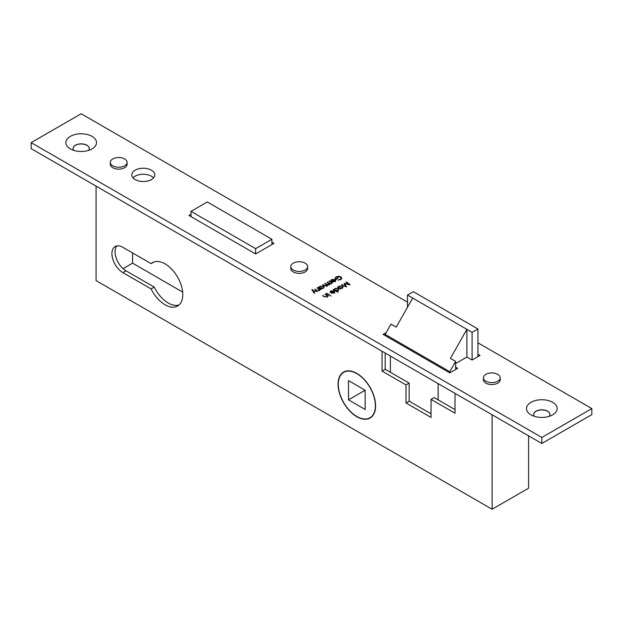 <?xml version="1.0" encoding="UTF-8"?>
<svg xmlns="http://www.w3.org/2000/svg" width="623" height="623" viewBox="0 0 623 623"><rect width="100%" height="100%" fill="white"/><g stroke="black" fill="none" stroke-linecap="round" stroke-linejoin="round"><path stroke-width="0.93" d="M386.198 332.604L383.098 334.395L449.798 372.904L449.798 371.697L455.639 361.402L450.421 358.396L466.892 329.341L466.892 357.018L472.102 360.024L480.022 355.453L477.934 354.253M472.102 332.347L477.934 328.975L413.322 291.673L407.489 295.045L472.102 332.347L472.102 360.024M477.934 328.975L477.934 356.66M407.489 295.045L407.489 307.248M412.699 298.051L396.228 327.106L391.018 324.1L385.185 334.395L449.798 371.697M390.395 372.305L390.395 356.052M385.185 335.595L385.185 334.395M455.639 361.402L455.639 369.532M438.125 399.857L438.125 383.612M375.389 405.76A26.236 15.147 -120 0 0 363.933 379.352A26.236 15.147 -120 0 0 343.717 372.328A26.236 15.147 -120 0 0 338.281 384.336A26.236 15.147 -120 0 0 349.737 410.736A26.236 15.147 -120 0 0 369.953 417.768A26.236 15.147 -120 0 0 375.389 405.76M365.171 390.232L348.498 380.606L348.498 399.857L365.171 409.49L365.171 390.232L348.498 399.857M255.64 248.655L271.893 239.263L207.28 201.961L191.02 211.345L255.64 248.655L255.64 253.943L273.98 243.359L271.893 242.152M271.893 239.263L271.893 244.559M191.02 211.345L191.02 216.64M552.663 402.326A15.326 8.847 0 0 0 530.983 402.326A15.326 8.847 0 0 0 530.983 414.84L530.983 414.84A15.326 8.847 0 0 0 552.663 414.84A15.326 8.847 0 0 0 552.663 402.326M549.284 416.32A8.107 4.68 0 0 0 549.93 414.482A8.107 4.68 0 0 0 547.555 411.172A8.107 4.68 0 0 0 538.724 410.16A8.107 4.68 0 0 0 533.716 414.482A8.107 4.68 0 0 0 534.37 416.32M533.716 414.544A8.107 4.68 180 0 1 538.77 410.269A8.107 4.68 180 0 1 547.555 411.289A8.107 4.68 180 0 1 549.93 414.544M92.017 136.375A15.326 8.847 0 0 0 70.337 136.375A15.326 8.847 0 0 0 70.337 148.889L70.337 148.889A15.326 8.847 0 0 0 92.017 148.889A15.326 8.847 0 0 0 92.017 136.375M88.63 150.361A8.107 4.68 0 0 0 89.284 148.531A8.107 4.68 0 0 0 86.909 145.221A8.107 4.68 0 0 0 78.07 144.201A8.107 4.68 0 0 0 73.07 148.531A8.107 4.68 0 0 0 73.716 150.361M73.07 148.586A8.107 4.68 180 0 1 78.124 144.31A8.107 4.68 180 0 1 86.909 145.338A8.107 4.68 180 0 1 89.284 148.586M338.079 384.22A26.532 15.318 -120 0 0 349.659 410.915A26.532 15.318 -120 0 0 370.101 418.025A26.532 15.318 -120 0 0 375.591 405.877A26.532 15.318 -120 0 0 364.011 379.181A26.532 15.318 -120 0 0 343.569 372.071A26.532 15.318 -120 0 0 338.079 384.22M371.573 416.958A26.532 15.318 60 0 1 371.106 417.099M154.13 261.925L151.14 263.654L122.863 247.331A15.474 8.932 -120 0 0 115.123 246.56A15.474 8.932 -120 0 0 112.755 258.966A15.474 8.932 -120 0 0 122.863 272.601L151.14 288.924A25.052 14.469 -120 0 0 177.602 306.033A25.052 14.469 -120 0 0 182.788 294.562A25.052 14.469 -120 0 0 171.855 269.346A25.052 14.469 -120 0 0 152.542 262.633A25.052 14.469 -120 0 0 151.14 263.654M485.862 381.206A8.403 4.852 0 0 0 495.012 382.257A8.403 4.852 0 0 0 500.199 377.779A8.403 4.852 0 0 0 497.738 374.345A8.403 4.852 0 0 0 488.588 373.294A8.403 4.852 0 0 0 483.401 377.779A8.403 4.852 0 0 0 485.862 381.206M483.401 377.779L483.401 379.703A8.403 4.852 0 0 0 485.862 383.129A8.403 4.852 0 0 0 495.012 384.181A8.403 4.852 0 0 0 500.199 379.703L500.199 377.779M293.262 270.008A8.403 4.852 0 0 0 302.42 271.06A8.403 4.852 0 0 0 307.606 266.582A8.403 4.852 0 0 0 305.145 263.155A8.403 4.852 0 0 0 295.987 262.104A8.403 4.852 0 0 0 290.801 266.582A8.403 4.852 0 0 0 293.262 270.008M290.801 266.582L290.801 268.505A8.403 4.852 0 0 0 293.262 271.94A8.403 4.852 0 0 0 302.42 272.991A8.403 4.852 0 0 0 307.606 268.505L307.606 266.582M112.755 165.796A8.403 4.852 0 0 0 121.906 166.847A8.403 4.852 0 0 0 127.092 162.369A8.403 4.852 0 0 0 124.631 158.935A8.403 4.852 0 0 0 115.481 157.884A8.403 4.852 0 0 0 110.294 162.369A8.403 4.852 0 0 0 112.755 165.796M110.294 162.369L110.294 164.293A8.403 4.852 0 0 0 112.755 167.719A8.403 4.852 0 0 0 121.906 168.771A8.403 4.852 0 0 0 127.092 164.293L127.092 162.369M153.538 177.89A11.494 6.635 0 0 0 151.42 176.208A11.494 6.635 0 0 0 133.042 177.89M151.42 170.188A11.494 6.635 0 0 0 138.89 168.747A11.494 6.635 0 0 0 131.796 174.884A11.494 6.635 0 0 0 135.16 179.572A11.494 6.635 0 0 0 147.69 181.013A11.494 6.635 0 0 0 154.784 174.884A11.494 6.635 0 0 0 151.42 170.188M313.104 290.575L317.356 291.525L313.369 290.98L314.724 293.044L314.304 293.293L311.866 289.602L312.294 289.352L313.104 291.471M319.381 287.733L320.082 286.159L323.446 286.159L324.124 287.102L323.407 288.099L321.452 288.472L322.052 288.815L321.655 289.049L318.431 287.187L319.373 287.117M329.349 280.88L332.573 282.741L331.701 282.694L330.992 283.597L331.07 282.414L328.952 281.113L329.349 280.88L329.349 281.339M331.125 283.574L331.07 282.414M340.773 279.509L337.923 280.155L340.337 279.236L341.186 278.084L340.454 277.04L336.475 277.157L335.649 278.224L336.077 278.956L338.001 278.364L336.132 279.447L335.081 278.123L336.054 276.877L338.803 276.254L340.828 276.799L341.801 278.138L340.773 279.509M326.732 293.285L329.956 295.146L326.343 293.519L326.732 293.285L326.732 293.745M330.174 292.265L330.774 290.894L334.053 290.91L334.753 291.751L334.099 292.826L332.168 293.207L330.696 292.763L333.578 291.097L331.218 291.089L330.704 292.171L330.05 291.837M338.382 287.662L339.083 286.089L342.44 286.089L343.117 287.032L342.409 288.028L340.446 288.402L341.046 288.745L340.649 288.979L337.425 287.117L338.367 287.047M455.639 363.513L466.892 357.018M449.798 372.904L457.718 368.333L455.639 367.126M407.489 302.139L81.177 113.752L31.15 142.628L541.823 437.463L591.85 408.587L477.934 342.821M191.02 214.234L188.94 215.433L255.64 253.943M346.022 282.149L346.419 281.923L350.251 284.804L344.753 283.8L346.497 286.969L341.497 284.766L345.492 286.121L343.997 283.317L348.779 284.236L346.022 282.149M334.193 290.084L334.894 288.511L338.258 288.504L338.928 289.454L338.219 290.443L336.233 290.801L338.164 291.914L337.767 292.14L333.243 289.531L334.185 289.461M331.148 296.026L330.439 295.652L331.125 296.042M327.628 296.26L327.036 296.898L324.194 296.657L322.55 295.699L325.245 296.743L326.709 296.634L326.95 295.504L324.98 294.297L325.377 294.072L328.601 295.933L327.651 296.057M327.168 297.179L326.95 295.504M331.031 280.872L331.631 279.501L334.909 279.525L335.61 280.358L334.956 281.432L333.025 281.814L331.553 281.37L334.434 279.704L332.075 279.696L331.561 280.778L330.906 280.443M327.394 285.661L327.394 284.898L326.989 286.035L324.365 285.778L322.613 284.766L326.662 285.762L326.078 284.22L324.824 283.496L328.866 284.485L328.383 283.006L327.028 282.219L327.425 281.993L330.649 283.854L329.692 283.761L329.193 284.758L327.394 284.898L327.496 285.295M329.692 283.761L329.699 284.275L329.692 283.761M326.662 286.183L327.067 285.194L327.067 286.393M328.866 284.906L329.271 283.917L329.271 285.116M319.77 289.897L319.178 290.536L316.344 290.287L314.693 289.337L317.387 290.38L318.851 290.271L319.101 289.142L317.13 287.935L317.528 287.709L320.752 289.57L319.801 289.695M319.311 290.809L319.101 289.142M31.15 142.628L31.15 148.648L541.823 443.483L591.85 414.599L591.85 408.587M541.823 437.463L541.823 443.483M179.066 304.959A25.052 14.469 60 0 1 154.263 287.117L125.986 270.795A15.474 8.932 60 0 1 116.361 258.592A15.474 8.932 60 0 1 116.851 245.937M431.038 413.82L409.155 401.181L409.155 383.129L385.185 369.291L385.185 353.046M455.008 409.607L434.169 397.575L431.038 399.382L455.008 413.22L455.008 393.362M123.058 268.638L132.559 263.155L132.559 252.922M132.559 263.155L182.664 292.086M346.419 282.453L346.419 281.923M344.753 284.828L344.753 283.8M341.895 284.937L341.895 284.532M345.492 286.525L345.492 286.121M337.822 287.343L337.822 286.884M338.382 288.41L339.083 287.296M339.083 286.642L339.083 286.089M342.44 286.673L342.44 286.089M340.446 288.862L340.446 288.402M339.426 287.81L342.004 287.803L342.557 287.047L342.043 286.315L339.465 286.331L338.896 287.102L339.426 288.27M342.004 288.215L342.004 287.803M333.64 289.757L333.64 289.306M334.193 290.824L334.894 289.711M334.894 289.056L334.894 288.511M338.258 289.095L338.258 288.504M336.233 291.26L336.233 290.801M335.244 290.232L337.822 290.217L338.375 289.469L337.853 288.737L335.275 288.745L334.707 289.516L335.244 290.684M337.822 290.63L337.822 290.217M330.774 291.478L330.774 290.894M334.053 291.486L334.053 290.91M334.053 292.117L334.753 292.95M333.578 291.556L333.578 291.097M333.936 291.354L331.491 292.763L333.679 292.608L333.936 291.354L334.208 292.755M333.679 293.02L333.679 292.608M325.377 294.531L325.377 294.072M322.948 295.933L322.948 295.473M326.709 297.054L326.709 296.634M340.337 279.727L340.337 279.236M336.077 279.408L336.077 278.956M337.549 278.629L337.549 278.107M336.054 277.453L336.054 276.877M340.828 277.321L340.828 276.799M341.186 278.247L341.63 278.738M331.631 280.085L331.631 279.501M334.909 280.101L334.909 279.525M334.909 280.724L335.61 281.557M334.434 280.163L334.434 279.704M334.792 279.961L332.347 281.37L334.535 281.214L334.792 279.961L335.065 281.362M334.535 281.627L334.535 281.214M327.425 282.453L327.425 281.993M323.01 284.999L323.01 284.54M325.214 283.722L325.214 283.263M318.828 287.413L318.828 286.954M319.381 288.48L320.082 287.367M320.082 286.712L320.082 286.159M323.446 286.744L323.446 286.159M321.452 288.932L321.452 288.472M320.432 287.881L323.01 287.873L323.563 287.117L323.041 286.385L320.463 286.401L319.895 287.172L320.432 288.34M323.01 288.285L323.01 287.873M317.528 288.161L317.528 287.709M315.09 289.57L315.09 289.111M318.851 290.692L318.851 290.271M313.369 291.876L313.369 290.98M312.294 290.248L312.294 289.352M528.592 435.843L528.592 488.191L492.115 509.248L96.082 280.607L96.082 186.137M492.115 509.248L492.115 414.786M382.055 351.24L382.055 371.098L406.025 384.936L406.025 402.988L431.038 417.433L431.038 399.382M409.155 401.181L406.025 402.988M409.155 383.129L406.025 384.936M385.185 369.291L382.055 371.098M154.263 287.117L151.14 288.924M324.466 296.797L324.466 296.353M324.762 285.988L324.762 285.552M326.857 284.758L326.857 284.213M316.609 290.435L316.609 289.983M125.986 270.795L122.863 272.601M345.687 371.191L343.717 372.328M371.923 416.631L369.953 417.768M338.896 287.102L338.896 288.301M342.557 287.047L342.557 288.254M334.707 289.516L334.707 290.715M338.375 289.469L338.375 290.668M334.216 291.891L334.216 293.098M341.186 278.084L341.186 279.283M335.649 278.224L335.649 279.431M335.073 280.498L335.073 281.705M331.327 282.858L331.327 284.065M319.895 287.172L319.895 288.371M323.563 287.117L323.563 288.324"/></g></svg>
